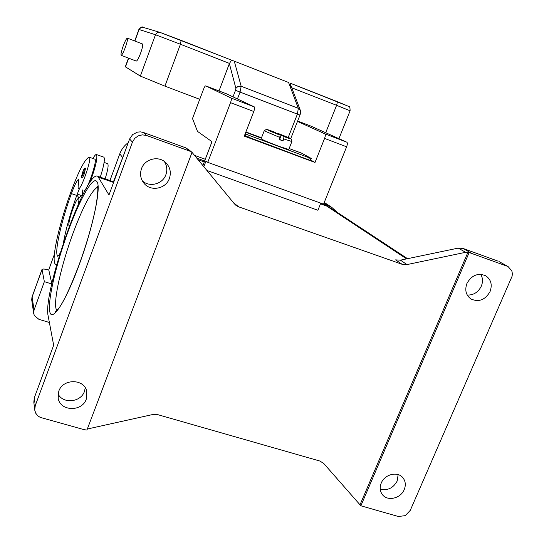 <?xml version="1.0" encoding="UTF-8"?>
<svg xmlns="http://www.w3.org/2000/svg" width="544" height="544" viewBox="0 0 544 544"><rect width="100%" height="100%" fill="white"/><g stroke="black" fill="none" stroke-linecap="round" stroke-linejoin="round"><path stroke-width="0.82" d="M132.444 142.134L35.251 405.661L34.32 397.786L53.659 345.25L48.13 315.867C42.514 292.482 86.319 168.681 97.791 176.31L108.984 195.004L129.601 139.006L132.444 142.134L134.694 138.448L138.169 135.884L142.344 134.844L146.567 135.483L143.453 132.491L140.515 131.872L137.51 132.104L132.675 134.545L129.601 139.006M189.23 150.049L185.613 147.784L189.502 151.035L192.046 152.381L86.938 430.066L84.164 429.678L40.229 417.391L37.828 415.84L35.741 413.229L34.734 410.122L35.251 405.661M34.32 397.786L33.816 402.166L34.707 409.856M189.502 151.035L146.567 135.483M58.779 391.211C62.812 378.502 84.116 378.563 86.754 391.177L86.326 399.051C82.164 412.08 60.058 411.475 58.174 398.167L58.779 391.211M141.501 168.674C144.745 158.916 158.433 155.441 165.621 162.479C170.122 167.008 171.374 172.346 169.374 178.5C165.913 188.877 150.824 191.842 144.072 183.396C140.556 179.017 139.699 174.107 141.501 168.674M142.283 180.792C149.396 187.646 162.676 184.205 165.872 174.733C167.511 169.986 166.974 165.539 164.268 161.391M58.079 393.965C63.002 404.199 80.9 402.376 84.463 391.36L85.265 387.763M192.046 152.381L234.382 203.823L236.327 205.632L238.694 206.842L233.451 202.681M360.067 504.662L468.003 252.117L508.048 266.519L511.836 270.912L512.346 273.448L512.135 276.128L410.278 510.347L405.266 515.644L398.358 516.501L360.876 505.791L323.734 463.461L319.879 461.04L157.862 414.684L152.599 414.555L87.332 429.019M465.644 252.3L407 264.581L400.452 260.161L458.245 248.112L465.644 252.3L468.003 252.117M400.452 260.161L395.617 259.876L402.104 264.289L407 264.581M402.104 264.289L238.694 206.842M331.405 208.502L326.713 206.081L320.491 203.837M204.279 161.915L198.383 159.786M320.77 203.15L317.914 210.263L207.182 170.544M380.236 489.144C387.593 490.838 393.244 488.131 397.181 481.032L398.14 474.62M404.226 489.593C400.751 498.481 387.512 501.582 382.425 494.646C379.923 491.28 379.528 487.41 381.249 483.045C384.642 474.28 397.576 471.063 402.798 477.639C405.545 481.066 406.021 485.051 404.226 489.593M499.276 261.718L507.124 266.111M471.505 253.212L462.964 248.418L498.052 261.147M462.964 248.418L458.245 248.112M467.235 295.059C473.532 295.242 478.217 292.284 481.297 286.192C483.018 281.921 482.848 277.964 480.774 274.326M490.049 291.591C485.214 299.928 478.856 302.403 470.975 299.01C465.929 295.283 464.583 290.095 466.936 283.438C471.587 275.271 477.802 272.694 485.595 275.706C491.014 279.392 492.497 284.689 490.049 291.591M185.613 147.784L143.453 132.491M469.084 252.722L360.876 505.791M323.646 203.946L331.731 207.325L337.192 212.316M197.146 158.27L204.632 160.976M113.465 181.744L124.284 153.442M326.121 203.653L324.224 202.497M128.268 142.63C124.318 145.547 121.489 149.287 119.768 153.857L109.963 180.533M205.285 159.263L194.874 155.496M105.128 178.854C107.882 170.054 108.718 164.988 107.644 163.656L107.562 163.622M100.286 177.181C103.707 166.464 104.951 159.861 104.033 157.366L103.673 157.1M82.457 195.085L82.219 189.863M92.949 158.501C94.561 155.604 95.73 154.285 96.444 154.557L96.682 154.782C97.505 159.032 95.254 168.252 89.95 182.444M84.055 190.488C86.605 192.481 97.9 159.657 94.833 159.161L94.751 159.134M60.064 253.198C58.922 255.408 58.106 256.421 57.63 256.224L57.46 256.047C54.475 251.158 61.411 220.912 71.393 193.616C74.494 185.273 76.915 180.445 78.669 179.146L78.737 182.594C77.989 186.177 77.908 188.176 78.492 188.591L78.52 188.598C80.974 190.556 92.283 157.685 89.311 157.223L89.216 157.189C85.129 158.583 78.996 170.252 70.822 192.195C58.643 225.42 50.592 262.222 55.672 264.323L56.753 264.404M85.524 168.348L84.3 173.74C83.368 176.222 82.695 177.473 82.28 177.514C81.233 178.14 81.396 176.276 82.77 171.931C83.98 168.674 84.878 167.464 85.462 168.286L85.524 168.348M82.511 195.724L82.239 195.405L81.24 195.84M78.268 204.299C78.887 201.396 79.05 199.553 78.751 198.778L78.016 198.642C75.29 200.158 67.884 221.979 68.925 225.434L69.367 226.012M63.424 242.774C65.878 229.133 70.319 213.35 76.752 195.432L79.356 188.884M76.976 194.82L78.826 197.941M81.573 195.548L77.255 194.079M51.823 283.737L48.756 269.824L54.352 254.402M51.768 283.975L44.356 281.656L41.997 269.436L43.806 268.967L48.797 270.028M33.68 313.364L31.708 299.873L31.96 297.174M44.356 281.656L34.054 310.026L32.11 296.956L41.99 269.661M49.375 322.49L38.889 319.321L34.415 315.676L33.714 313.562L34.054 310.026M310.529 125.936L346.841 142.195C347.575 142.807 347.5 144.344 346.61 146.798L323.564 204.156L207.754 162.35L206.033 160.942L203.905 166.539M297.48 121.428L324.877 133.81C325.57 134.409 325.468 135.946 324.578 138.421L315.01 162.459L244.276 136.136L253.776 111.506C254.674 108.977 254.85 107.433 254.313 106.889L226.651 93.874L205.714 85.877L231.146 98.049C231.628 98.58 231.424 100.116 230.52 102.666L207.754 162.35M202.96 165.383L211.983 141.692L197.479 131.376L192.501 118.538L203.551 89.216C204.435 86.999 205.156 85.891 205.707 85.87L226.651 93.874M301.464 153.102L311.304 158.46L310.216 160.398L244.46 135.667M310.665 160.065L315.01 162.459M248.52 137.476L249.308 135.442L245.854 134.008L245.072 136.034M311.304 158.46L309.386 157.848L308.591 159.841M249.308 135.442L309.386 157.848M245.242 133.64L245.854 134.008M291.876 141.562L288.769 149.471L278.82 146.295C268.559 142.385 262.664 139.876 261.127 138.761L261.134 138.734M279.31 139.278L283.057 140.964L279.215 139.522L280.221 135.198L268.736 130.302L276.325 133.321M276.379 133.178L273.673 131.764M287.626 137.578L281.282 135.191L279.636 139.393M281.282 135.191L284.056 136.639L283.057 140.964M279.983 135.075L280.167 134.606L287.762 137.462M276.876 133.532L277.454 133.185L280.167 134.606M290.462 87.482L289.972 83.076L336.852 101.463L337.239 102.755L336.593 105.325L350.098 110.772C350.057 107.474 349.642 106.039 348.854 106.454L289.966 83.076M134.701 40.97L138.89 29.444L155.489 34.741L180.438 44.248L181.138 40.378L230.982 59.928L231.227 60.656L229.378 63.6L235.885 88.359L238.122 86.306L241.176 86.272L298.336 108.338L300.342 110.371C300.852 111.234 300.73 112.805 299.975 115.076L297.391 114.124L288.204 137.537M234.267 61.166L288.565 82.47L298.336 108.338L297.391 114.124L240.054 92.092L241.176 86.272L234.267 61.166L230.955 59.922M219.008 90.957L229.378 63.6M199.75 99.3L164.92 86.136L140.345 76.085L125.317 66.776L128.472 58.092M127.364 38.134L142.508 43.996C143.072 44.846 142.446 47.886 140.624 53.122C138.659 58.262 137.21 60.914 136.279 61.078L121.156 55.298C120.659 54.454 121.326 51.422 123.134 46.192C125.079 41.045 126.487 38.352 127.364 38.134C127.86 38.957 127.201 41.997 125.372 47.26C123.42 52.428 122.012 55.107 121.156 55.298M56.821 310.631L55.964 308.462C53.666 298.697 61.669 264.132 72.712 234.117C82.967 206.618 91.283 190.93 97.648 187.048M79.057 265.139C92.847 228.065 101.32 187.49 97.097 181.934C93.425 174.787 79.676 199.226 68 231.649C56.209 263.956 47.641 300.417 49.742 311.46C51.632 323.041 65.362 302.484 79.057 265.139M406.599 258.883L326.713 206.081M98.784 177.337L113.601 182.464M324.047 202.939L327.93 205.489M119.768 153.857L122.461 157.318M84.517 168.824C84.218 168.64 83.633 169.68 82.776 171.945C81.233 177.317 81.471 177.786 83.49 173.346L84.517 168.824M71.393 193.616L76.752 195.432M57.46 256.047L57.956 256.204M253.776 111.506L230.52 102.666M346.61 146.798L324.578 138.421M310.57 125.956L297.643 121.013L310.556 125.95M254.313 106.889L231.146 98.049M346.841 142.195L324.877 133.81M301.832 153.258L289.143 148.526L301.628 153.163M245.759 132.301L261.372 138.128L245.745 132.321M261.127 138.761L264.214 130.812L280.004 137.51M284.056 136.639C295.97 141.052 289.945 137.945 277.467 133.192M283.846 138.951L291.89 141.542C291.836 139.203 290.843 137.972 288.918 137.85L277.454 133.185M264.214 130.812L266.247 129.424L273.693 131.77C261.922 127.398 267.274 130.254 280.221 135.198M347.052 105.733L336.858 101.47M143.385 27.438L140.876 27.547L139.094 29.492L134.892 41.052M140.345 76.085L155.489 34.741L157.461 32.586L160.188 32.443M230.982 59.928L160.337 32.504M164.92 86.136L180.438 44.248L229.452 63.417M291.761 87.788L336.593 105.325L325.7 132.729M125.487 66.919L128.67 58.167M245.888 131.954L261.508 137.782M237.429 98.947L240.054 92.092L235.511 90.297L233.002 96.866M235.885 88.359L235.511 90.297M97.424 185.973L97.716 187.646C98.042 188.292 97.75 197.159 95.227 209.637C91.705 226.467 86.312 244.909 79.05 264.962C69.646 289.231 62.669 303.946 58.12 309.121L55.23 311.78L56.195 311.243M191.685 152.068L188.244 149.206M235.13 204.639L235.708 205.156M508.048 266.519L498.957 261.542M97.791 176.31L113.818 181.866M144.072 183.396L143.222 182.308M325.292 203.109L331.731 207.325M407.551 258.686L330.568 207.951M103.782 157.134L96.444 154.557M104.101 162.411L107.644 163.656M68.925 225.434L69.156 226.562M78.016 198.642L81.546 195.568M56.1 264.459L56.685 264.642M89.311 157.223L94.833 159.161M31.708 299.873L31.974 297.133L41.997 269.436M290.693 138.713L299.975 115.083M300.274 110.187L290.306 83.953M138.89 29.444C140.964 27.078 142.351 26.377 143.045 27.336L159.854 32.348L181.138 40.378M338.939 138.652L350.098 110.772"/></g></svg>
